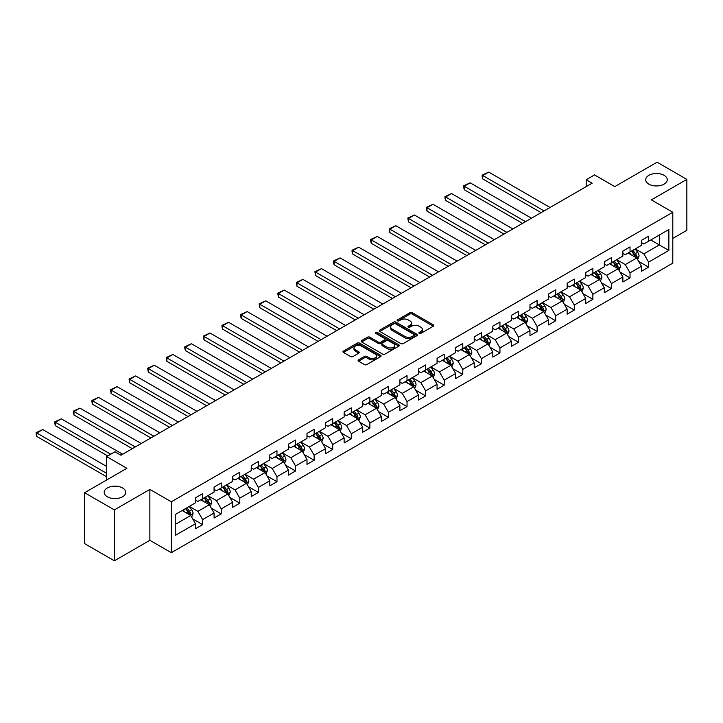 <?xml version="1.0" encoding="UTF-8"?>
<svg xmlns="http://www.w3.org/2000/svg" width="723" height="723" viewBox="0 0 723 723"><rect width="100%" height="100%" fill="white"/><g stroke="black" fill="none" stroke-linecap="round" stroke-linejoin="round"><path stroke-width="1.08" d="M419.232 333.393A1.157 0.669 0 0 0 420.867 333.393L433.285 326.218A1.654 0.958 0 0 0 433.773 325.549A1.654 0.958 0 0 0 433.285 324.871L412.246 312.716A1.654 0.958 0 0 0 409.905 312.716L397.478 319.891A1.157 0.669 0 0 0 397.144 320.361A1.157 0.669 0 0 0 397.478 320.84A1.157 0.669 0 0 0 399.114 320.84L400.723 319.909A5.287 3.055 0 0 1 408.206 319.909L409.959 320.922A5.287 3.055 0 0 1 411.514 323.082A5.287 3.055 0 0 1 409.959 325.242L408.35 326.172A1.157 0.669 0 0 0 408.016 326.642A1.157 0.669 0 0 0 408.35 327.112A1.157 0.669 0 0 0 409.995 327.112L411.595 326.19A5.287 3.055 0 0 1 419.078 326.19L420.831 327.203A5.287 3.055 0 0 1 422.386 329.363A5.287 3.055 0 0 1 420.831 331.523L419.232 332.444A1.157 0.669 0 0 0 418.888 332.923A1.157 0.669 0 0 0 419.232 333.393L419.232 332.444M122.594 487.971A10.782 6.227 0 0 0 110.845 486.624A10.782 6.227 0 0 0 104.184 492.372A10.782 6.227 0 0 0 107.347 496.773A10.782 6.227 0 0 0 119.096 498.12A10.782 6.227 0 0 0 125.748 492.372A10.782 6.227 0 0 0 122.594 487.971M664.103 175.337A10.782 6.227 0 0 0 652.354 173.99A10.782 6.227 0 0 0 645.693 179.738A10.782 6.227 0 0 0 648.847 184.139A10.782 6.227 0 0 0 660.605 185.486A10.782 6.227 0 0 0 667.257 179.738A10.782 6.227 0 0 0 664.103 175.337M358.572 359.837A1.654 0.958 0 0 0 358.093 360.515A1.654 0.958 0 0 0 358.572 361.184L364.482 364.6A1.654 0.958 0 0 0 366.814 364.6L380.614 356.629A1.654 0.958 0 0 0 381.102 355.951A1.654 0.958 0 0 0 380.614 355.282L359.566 343.127A1.654 0.958 0 0 0 357.234 343.127L343.434 351.098A1.654 0.958 0 0 0 342.946 351.767A1.654 0.958 0 0 0 343.434 352.444L350.565 356.566A1.654 0.958 0 0 0 352.905 356.566L358.807 353.149A1.654 0.958 0 0 0 359.295 352.481A1.654 0.958 0 0 0 358.807 351.803L355.273 349.76A4.419 2.558 0 0 1 353.981 347.953A4.419 2.558 0 0 1 356.71 345.594A4.419 2.558 0 0 1 361.527 346.154L375.382 354.153A4.419 2.558 0 0 1 376.674 355.951A4.419 2.558 0 0 1 373.945 358.319A4.419 2.558 0 0 1 369.128 357.758L366.814 356.43A1.654 0.958 0 0 0 364.482 356.43L358.572 359.837L358.572 361.184M672.797 238.4L686.85 230.285L686.85 179.394L657.071 162.196L614.785 186.615L594.532 174.921L586.199 179.738L592.155 183.172L120.922 455.237L114.966 451.794L106.633 456.611L106.633 479.991M114.379 509.905L114.379 560.804L149.869 540.307L149.869 489.417L114.379 509.905L84.591 492.715L126.877 468.305L106.633 456.611M149.869 489.417L171.315 501.789L672.797 212.264L672.797 263.154L171.315 552.688L171.315 501.789M686.85 179.394L651.351 199.882L672.797 212.264M400.84 343.606A1.654 0.958 0 0 0 403.181 343.606L416.981 335.635A1.654 0.958 0 0 0 417.46 334.966A1.654 0.958 0 0 0 416.981 334.288L395.933 322.133A1.654 0.958 0 0 0 393.592 322.133L379.792 330.104A1.654 0.958 0 0 0 379.313 330.773A1.654 0.958 0 0 0 379.792 331.45L400.84 343.606M376.222 333.646A1.157 0.669 0 0 1 377.397 333.809L398.771 346.145L384.998 354.098A1.654 0.958 0 0 1 382.657 354.098L361.617 341.952L361.617 340.596A1.654 0.958 0 0 0 361.129 341.274A1.654 0.958 0 0 0 361.617 341.952M361.617 340.596L367.519 337.189A1.654 0.958 0 0 1 369.86 337.189L378.391 342.115A1.654 0.958 0 0 0 380.732 342.115L384.645 339.855A1.654 0.958 0 0 0 385.133 339.177A1.654 0.958 0 0 0 384.645 338.509L375.761 333.375A1.157 0.669 0 0 1 375.427 332.905A1.157 0.669 0 0 1 376.141 332.282A1.157 0.669 0 0 1 377.397 332.426L398.798 344.781A1.654 0.958 0 0 1 399.277 345.458A1.654 0.958 0 0 1 398.798 346.136L398.798 344.781M114.379 560.804L84.591 543.606L84.591 492.715M192.698 518.888L202.639 524.627L202.639 519.602L214.071 513.005L214.071 518.02L221.22 513.899L221.22 508.875L232.661 502.277L232.661 507.293L239.801 503.172L239.801 498.147L251.243 491.55L251.243 496.565L258.382 492.444L258.382 487.419L269.824 480.822L269.824 485.838L276.972 481.717L276.972 476.692L288.405 470.095L288.405 475.11L295.553 470.98L295.553 465.964L306.986 459.358L306.986 464.383L314.134 460.253L314.134 455.237L325.567 448.631L325.567 453.655L332.716 449.525L332.716 444.509L344.148 437.903L344.148 442.928L351.297 438.798L351.297 433.782L362.729 427.176L362.729 432.2L369.878 428.07L369.878 423.054L381.319 416.448L381.319 421.473L388.459 417.343L388.459 412.318L399.9 405.72L399.9 410.736L407.04 406.615L407.04 401.59L418.481 394.993L418.481 400.009L425.63 395.888L425.63 390.863L437.063 384.265L437.063 389.281L444.211 385.16L444.211 380.135L455.644 373.538L455.644 378.554L462.792 374.433L462.792 369.408L474.225 362.81L474.225 367.826L481.373 363.705L481.373 358.68L492.806 352.083L492.806 357.099L499.955 352.969L499.955 347.953L511.387 341.346L511.387 346.371L518.536 342.241L518.536 337.225L529.977 330.619L529.977 335.644L537.117 331.514L537.117 326.498L548.558 319.891L548.558 324.916L555.698 320.786L555.698 315.77L567.139 309.164L567.139 314.189L574.288 310.059L574.288 305.043L585.72 298.436L585.72 303.461L592.869 299.331L592.869 294.306L604.301 287.709L604.301 292.725L611.45 288.604L611.45 283.579L622.883 276.981L622.883 281.997L630.031 277.876L630.031 272.851L641.464 266.254L641.464 271.27L648.612 267.149L648.612 262.124L668.865 250.438L668.865 229.525L659.331 235.029L659.331 244.934L668.865 250.438M202.639 524.627L195.49 528.757L195.49 523.732L175.246 535.427L175.246 514.514L195.49 502.828L195.49 497.804L202.639 493.682L202.639 498.698L214.071 492.101L214.071 487.076L221.22 482.946L221.22 487.971L232.661 481.364L232.661 476.349L239.801 472.218L239.801 477.243L251.243 470.637L251.243 465.621L258.382 461.491L258.382 466.516L269.824 459.909L269.824 454.894L276.972 450.763L276.972 455.788L288.405 449.182L288.405 444.166L295.553 440.036L295.553 445.061L306.986 438.454L306.986 433.439L314.134 429.308L314.134 434.333L325.567 427.727L325.567 422.702L332.716 418.581L332.716 423.597L344.148 416.999L344.148 411.974L351.297 407.853L351.297 412.869L362.729 406.272L362.729 401.247L369.878 397.126L369.878 402.142L381.319 395.544L381.319 390.519L388.459 386.398L388.459 391.414L399.9 384.817L399.9 379.792L407.04 375.671L407.04 380.687L418.481 374.089L418.481 369.064L425.63 364.934L425.63 369.959L437.063 363.353L437.063 358.337L444.211 354.207L444.211 359.232L455.644 352.625L455.644 347.609L462.792 343.479L462.792 348.504L474.225 341.898L474.225 336.882L481.373 332.752L481.373 337.777L492.806 331.17L492.806 326.154L499.955 322.024L499.955 327.049L511.387 320.443L511.387 315.427L518.536 311.297L518.536 316.312L529.977 309.715L529.977 304.69L537.117 300.569L537.117 305.585L548.558 298.988L548.558 293.963L555.698 289.842L555.698 294.857L567.139 288.26L567.139 283.235L574.288 279.114L574.288 284.13L585.72 277.533L585.72 272.508L592.869 268.387L592.869 273.402L604.301 266.805L604.301 261.78L611.45 257.659L611.45 262.675L622.883 256.078L622.883 251.053L630.031 246.923L630.031 251.947L641.464 245.341L641.464 240.325L648.612 236.195L648.612 241.22L668.865 229.525M200.732 499.801L209.309 504.753L197.876 511.351L189.299 506.398M195.49 500.072L197.876 501.446L202.639 498.698M197.876 511.351L202.639 519.602M209.309 504.753L214.071 513.005M219.313 489.073L227.89 494.026L216.457 500.623L207.881 495.671M214.071 489.344L216.457 490.718L221.22 487.971M216.457 500.623L221.22 508.875M227.89 494.026L232.661 502.277M237.894 478.346L246.471 483.298L235.038 489.896L226.462 484.943M232.661 478.617L235.038 479.991L239.801 477.243M235.038 489.896L239.801 498.147M246.471 483.298L251.243 491.55M256.484 467.618L265.061 472.562L253.619 479.168L245.043 474.216M251.243 467.889L253.619 469.263L258.382 466.516M253.619 479.168L258.382 487.419M265.061 472.562L269.824 480.822M275.065 456.882L283.642 461.834L272.2 468.441L263.624 463.488M269.824 457.162L272.2 458.536L276.972 455.788M272.2 468.441L276.972 476.692M283.642 461.834L288.405 470.095M293.646 446.154L302.223 451.107L290.791 457.713L282.214 452.761M288.405 446.434L290.791 447.808L295.553 445.061M290.791 457.713L295.553 465.964M302.223 451.107L306.986 459.358M312.228 435.427L320.804 440.379L309.372 446.986L300.795 442.033M306.986 435.707L309.372 437.081L314.134 434.333M309.372 446.986L314.134 455.237M320.804 440.379L325.567 448.631M330.809 424.699L339.385 429.652L327.953 436.258L319.376 431.306M325.567 424.979L327.953 426.353L332.716 423.597M327.953 436.258L332.716 444.509M339.385 429.652L344.148 437.903M349.39 413.972L357.966 418.924L346.534 425.531L337.957 420.578M344.148 414.252L346.534 415.626L351.297 412.869M346.534 425.531L351.297 433.782M357.966 418.924L362.729 427.176M367.971 403.244L376.547 408.197L365.115 414.794L356.538 409.851M362.729 403.515L365.115 404.898L369.878 402.142M365.115 414.794L369.878 423.054M376.547 408.197L381.319 416.448M386.552 392.517L395.129 397.469L383.696 404.067L375.12 399.114M381.319 392.788L383.696 394.171L388.459 391.414M383.696 404.067L388.459 412.318M395.129 397.469L399.9 405.72M405.142 381.789L413.719 386.742L402.277 393.339L393.701 388.387M399.9 382.06L402.277 383.434L407.04 380.687M402.277 393.339L407.04 401.59M413.719 386.742L418.481 394.993M423.723 371.062L432.3 376.014L420.858 382.612L412.282 377.659M418.481 371.333L420.858 372.707L425.63 369.959M420.858 382.612L425.63 390.863M432.3 376.014L437.063 384.265M442.304 360.334L450.881 365.287L439.448 371.884L430.872 366.932M437.063 360.605L439.448 361.979L444.211 359.232M439.448 371.884L444.211 380.135M450.881 365.287L455.644 373.538M460.885 349.607L469.462 354.55L458.03 361.157L449.453 356.204M455.644 349.878L458.03 351.251L462.792 348.504M458.03 361.157L462.792 369.408M469.462 354.55L474.225 362.81M479.466 338.87L488.043 343.823L476.611 350.429L468.034 345.477M474.225 339.15L476.611 340.524L481.373 337.777M476.611 350.429L481.373 358.68M488.043 343.823L492.806 352.083M498.048 328.143L506.624 333.095L495.192 339.702L486.615 334.749M492.806 328.423L495.192 329.796L499.955 327.049M495.192 339.702L499.955 347.953M506.624 333.095L511.387 341.346M516.629 317.415L525.205 322.368L513.773 328.974L505.196 324.021M511.387 317.695L513.773 319.069L518.536 316.312M513.773 328.974L518.536 337.225M525.205 322.368L529.977 330.619M535.21 306.688L543.786 311.64L532.354 318.247L523.777 313.294M529.977 306.968L532.354 308.341L537.117 305.585M532.354 318.247L537.117 326.498M543.786 311.64L548.558 319.891M553.8 295.96L562.377 300.913L550.935 307.51L542.358 302.566M548.558 296.24L550.935 297.614L555.698 294.857M550.935 307.51L555.698 315.77M562.377 300.913L567.139 309.164M572.381 285.233L580.958 290.185L569.516 296.782L560.94 291.83M567.139 285.504L569.516 286.886L574.288 284.13M569.516 296.782L574.288 305.043M580.958 290.185L585.72 298.436M590.962 274.505L599.539 279.458L588.106 286.055L579.53 281.102M585.72 274.776L588.106 276.159L592.869 273.402M588.106 286.055L592.869 294.306M599.539 279.458L604.301 287.709M609.543 263.778L618.12 268.73L606.687 275.327L598.111 270.375M604.301 264.049L606.687 265.422L611.45 262.675M606.687 275.327L611.45 283.579M618.12 268.73L622.883 276.981M628.124 253.05L636.701 258.003L625.268 264.6L616.692 259.647M622.883 253.321L625.268 254.695L630.031 251.947M625.268 264.6L630.031 272.851M636.701 258.003L641.464 266.254M650.754 239.982L659.331 244.934L643.85 253.872L635.273 248.92M641.464 242.594L643.85 243.967L648.612 241.22M643.85 253.872L648.612 262.124M149.869 540.307L171.315 552.688M586.199 179.738L586.199 186.615M175.246 524.419L190.727 515.481L182.151 510.528M190.727 515.481L195.49 523.732M638.671 261.401L648.612 267.149M620.081 272.128L630.031 277.876M601.5 282.856L611.45 288.604M582.919 293.592L592.869 299.331M564.338 304.32L574.288 310.059M545.757 315.047L555.698 320.786M527.175 325.775L537.117 331.514M508.594 336.502L518.536 342.241M490.013 347.23L499.955 352.969M471.423 357.957L481.373 363.705M452.842 368.685L462.792 374.433M434.261 379.412L444.211 385.16M415.68 390.14L425.63 395.888M397.099 400.876L407.04 406.615M378.518 411.604L388.459 417.343M359.937 422.331L369.878 428.07M341.355 433.059L351.297 438.798M322.765 443.786L332.716 449.525M304.184 454.514L314.134 460.253M285.603 465.241L295.553 470.98M267.022 475.969L276.972 481.717M248.441 486.696L258.382 492.444M229.86 497.424L239.801 503.172M211.279 508.152L221.22 513.899M419.692 333.556L420.831 332.896A5.287 3.055 0 0 0 422.386 330.736L422.386 329.363M411.514 323.082L411.514 324.455A5.287 3.055 0 0 1 409.959 326.615L408.82 327.275M433.267 326.236L412.246 314.098A1.654 0.958 0 0 0 409.905 314.098L397.939 321.003M416.954 335.653L395.933 323.515A1.654 0.958 0 0 0 393.592 323.515L379.819 331.468L379.792 330.104M414.053 335.436A1.157 0.669 0 0 0 414.396 334.966A1.157 0.669 0 0 0 414.053 334.487L395.58 323.823A1.157 0.669 0 0 0 393.945 323.823L392.246 324.799A5.287 3.055 0 0 0 390.7 326.959A5.287 3.055 0 0 0 392.246 329.119L404.88 336.412A5.287 3.055 0 0 0 412.363 336.412L414.053 335.436L414.053 336.81A1.157 0.669 0 0 0 414.396 336.34L414.396 334.966M390.7 326.959L390.7 328.341A5.287 3.055 0 0 0 392.246 330.501L392.246 329.119M414.053 336.81L412.363 337.786A5.287 3.055 0 0 1 404.88 337.786L392.246 330.501M361.636 341.961L367.519 338.563L367.519 337.189M385.133 339.177L385.133 340.56A1.654 0.958 0 0 1 384.645 341.229L380.732 343.488A1.654 0.958 0 0 1 378.391 343.488L369.86 338.563A1.654 0.958 0 0 0 367.519 338.563M387.248 347.23A4.419 2.558 0 0 0 392.074 347.781A4.419 2.558 0 0 0 394.803 345.422A4.419 2.558 0 0 0 393.502 343.615L388.622 340.804A1.654 0.958 0 0 0 386.281 340.804L382.368 343.064A1.654 0.958 0 0 0 381.88 343.741A1.654 0.958 0 0 0 382.368 344.41L387.248 347.23L387.248 348.603A4.419 2.558 0 0 0 392.074 349.164A4.419 2.558 0 0 0 394.803 346.796L394.803 345.422M381.88 343.741L381.88 345.115A1.654 0.958 0 0 0 382.368 345.784L382.368 344.41M387.248 348.603L382.368 345.784M376.674 355.951L376.674 357.334A4.419 2.558 0 0 1 373.945 359.692A4.419 2.558 0 0 1 369.128 359.132L366.814 357.804A1.654 0.958 0 0 0 364.482 357.804L358.599 361.202M353.981 347.953L353.981 349.336A4.419 2.558 0 0 0 355.273 351.134L355.273 349.76M358.789 353.167L355.273 351.134M380.596 356.647L359.566 344.5A1.654 0.958 0 0 0 357.234 344.5L343.452 352.453M637.641 259.629L639.06 256.059A4.465 2.576 -120 0 0 637.632 252.255L635.174 248.974M544.085 210.926L482.783 175.526L488.739 172.092L550.04 207.483M630.89 254.641L629.218 252.417M482.783 178.97L482.124 176.529L482.124 175.147L482.783 175.526L482.783 178.97L541.111 212.643M636.014 257.596L636.647 256.249A4.465 2.576 -120 0 0 635.372 253.565L632.914 250.285M631.794 250.926L634.523 254.568A2.277 1.31 60 0 1 634.939 255.264L636.647 256.249M631.486 251.107L633.944 254.388A4.465 2.576 60 0 1 635.219 257.072M482.124 175.147L488.739 172.092M619.06 270.357L620.479 266.787A4.465 2.576 -120 0 0 619.051 262.982L616.592 259.702M525.504 221.654L464.193 186.254L470.149 182.82L531.459 218.21M612.309 265.368L610.637 263.145M464.193 189.697L463.542 185.874L464.193 186.254L464.193 189.697L522.53 223.371M617.433 268.332L618.066 266.977A4.465 2.576 -120 0 0 616.791 264.293L614.333 261.012M613.212 261.654L615.942 265.296A2.277 1.31 60 0 1 616.358 265.992L618.066 266.977M612.905 261.834L615.363 265.115A4.465 2.576 60 0 1 616.638 267.799M463.542 185.874L470.149 182.82M600.479 281.084L601.898 277.515A4.465 2.576 -120 0 0 600.47 273.719L598.011 270.429M506.922 232.381L445.612 196.981L451.568 193.547L512.878 228.947M593.728 276.105L592.056 273.872M445.612 200.425L444.961 197.985L444.961 196.611L445.612 196.981L445.612 200.425L503.949 234.098M598.843 279.06L599.484 277.704A4.465 2.576 -120 0 0 598.21 275.02L595.752 271.74M594.631 272.381L597.361 276.023A2.277 1.31 60 0 1 597.767 276.719L599.484 277.704M594.324 272.562L596.782 275.843A4.465 2.576 60 0 1 598.057 278.536M444.961 196.611L451.568 193.547M581.898 291.812L583.316 288.242A4.465 2.576 -120 0 0 581.888 284.446L579.43 281.166M488.341 243.109L427.031 207.709L432.987 204.275L494.297 239.674M575.147 286.832L573.475 284.6M427.031 211.152L426.38 208.712L426.38 207.338L427.031 207.709L427.031 211.152L485.359 244.826M580.262 289.787L580.903 288.432A4.465 2.576 -120 0 0 579.629 285.748L577.171 282.467M576.05 283.118L578.78 286.751A2.277 1.31 60 0 1 579.186 287.447L580.903 288.432M575.734 283.289L578.192 286.579A4.465 2.576 60 0 1 579.475 289.263M426.38 207.338L432.987 204.275M563.316 302.539L564.726 298.97A4.465 2.576 -120 0 0 563.307 295.174L560.849 291.893M469.76 253.836L408.45 218.445L414.406 215.002L475.716 250.402M556.565 297.56L554.893 295.327M408.45 221.88L407.799 218.066L408.45 218.445L408.45 221.88L466.778 255.553M561.681 300.515L562.322 299.159A4.465 2.576 -120 0 0 561.039 296.475L558.581 293.195M557.469 293.845L560.189 297.478A2.277 1.31 60 0 1 560.605 298.174L562.322 299.159M557.153 294.017L559.611 297.307A4.465 2.576 60 0 1 560.894 299.991M407.799 218.066L414.406 215.002M544.735 313.267L546.145 309.697A4.465 2.576 -120 0 0 544.726 305.901L542.268 302.621M451.179 264.564L389.869 229.173L395.824 225.73L457.135 261.13M537.975 308.287L536.312 306.055M389.869 232.607L389.209 230.167L389.209 228.793L389.869 229.173L389.869 232.607L448.197 266.29M543.1 311.242L543.741 309.896A4.465 2.576 -120 0 0 542.458 307.203L540 303.922M538.888 304.573L541.608 308.215A2.277 1.31 60 0 1 542.024 308.902L543.741 309.896M538.572 304.754L541.03 308.034A4.465 2.576 60 0 1 542.313 310.718M389.209 228.793L395.824 225.73M526.145 324.003L527.564 320.434A4.465 2.576 -120 0 0 526.145 316.629L523.687 313.348M432.598 275.291L371.288 239.9L377.243 236.457L438.554 271.857M519.394 319.015L517.731 316.782M371.288 243.335L370.628 240.895L370.628 239.521L371.288 239.9L371.288 243.335L429.616 277.017M524.518 321.97L525.16 320.623A4.465 2.576 -120 0 0 523.877 317.939L521.419 314.65M520.298 315.3L523.027 318.942A2.277 1.31 60 0 1 523.443 319.629L525.16 320.623M519.991 315.481L522.449 318.762A4.465 2.576 60 0 1 523.723 321.446M370.628 239.521L377.243 236.457M507.564 334.731L508.983 331.161A4.465 2.576 -120 0 0 507.555 327.356L505.097 324.076M414.008 286.019L352.707 250.628L358.662 247.185L419.964 282.585M500.813 329.742L499.141 327.51M352.707 254.062L352.047 251.622L352.047 250.248L352.707 250.628L352.707 254.062L411.035 287.745M505.937 332.697L506.57 331.351A4.465 2.576 -120 0 0 505.296 328.667L502.837 325.377M501.717 326.028L504.446 329.67A2.277 1.31 60 0 1 504.862 330.357L506.57 331.351M501.41 326.209L503.868 329.489A4.465 2.576 60 0 1 505.142 332.173M352.047 250.248L358.662 247.185M488.983 345.458L490.402 341.889A4.465 2.576 -120 0 0 488.974 338.084L486.516 334.803M395.427 296.755L334.125 261.355L340.081 257.912L401.382 293.312M482.232 340.47L480.56 338.237M334.125 264.79L333.466 262.35L333.466 260.976L334.125 261.355L334.125 264.79L392.453 298.472M487.356 343.425L487.989 342.078A4.465 2.576 -120 0 0 486.715 339.394L484.256 336.114M483.136 336.755L485.865 340.397A2.277 1.31 60 0 1 486.281 341.084L487.989 342.078M482.828 336.936L485.287 340.217A4.465 2.576 60 0 1 486.561 342.901M333.466 260.976L340.081 257.912M470.402 356.186L471.821 352.616A4.465 2.576 -120 0 0 470.393 348.811L467.935 345.531M376.846 307.483L315.535 272.083L321.491 268.649L382.801 304.04M463.651 351.197L461.979 348.974M315.535 275.526L314.885 271.703L315.535 272.083L315.535 275.526L373.872 309.2M468.775 354.153L469.408 352.806A4.465 2.576 -120 0 0 468.133 350.122L465.675 346.841M464.555 347.483L467.284 351.125A2.277 1.31 60 0 1 467.7 351.812L469.408 352.806M464.247 347.664L466.706 350.944A4.465 2.576 60 0 1 467.98 353.628M314.885 271.703L321.491 268.649M451.821 366.913L453.24 363.344A4.465 2.576 -120 0 0 451.812 359.539L449.354 356.258M358.265 318.21L296.954 282.81L302.91 279.376L364.22 314.767M445.07 361.925L443.398 359.702M296.954 286.254L296.303 282.431L296.954 282.81L296.954 286.254L355.291 319.928M450.185 364.88L450.827 363.533A4.465 2.576 -120 0 0 449.552 360.849L447.094 357.569M445.974 358.21L448.703 361.852A2.277 1.31 60 0 1 449.11 362.539L450.827 363.533M445.657 358.391L448.124 361.672A4.465 2.576 60 0 1 449.399 364.356M296.303 282.431L302.91 279.376M433.24 377.641L434.659 374.071A4.465 2.576 -120 0 0 433.231 370.266L430.772 366.986M339.683 328.938L278.373 293.538L284.329 290.104L345.639 325.495M426.489 372.652L424.817 370.429M278.373 296.981L277.722 293.158L278.373 293.538L278.373 296.981L336.701 330.655M431.604 375.608L432.246 374.261A4.465 2.576 -120 0 0 430.971 371.577L428.513 368.296M427.392 368.938L430.122 372.58A2.277 1.31 60 0 1 430.528 373.276L432.246 374.261M427.076 369.119L429.534 372.399A4.465 2.576 60 0 1 430.818 375.083M277.722 293.158L284.329 290.104M414.659 388.368L416.068 384.799A4.465 2.576 -120 0 0 414.65 380.994L412.191 377.713M321.102 339.665L259.792 304.266L265.748 300.831L327.058 336.222M407.908 383.389L406.236 381.157M259.792 307.709L259.141 303.886L259.792 304.266L259.792 307.709L318.12 341.383M413.023 386.344L413.664 384.988A4.465 2.576 -120 0 0 412.381 382.304L409.923 379.024M408.811 379.665L411.532 383.307A2.277 1.31 60 0 1 411.947 384.003L413.664 384.988M408.495 379.846L410.953 383.127A4.465 2.576 60 0 1 412.237 385.811M259.141 303.886L265.748 300.831M396.077 399.096L397.487 395.526A4.465 2.576 -120 0 0 396.068 391.73L393.61 388.441M302.521 350.393L241.211 314.993L247.167 311.559L308.477 346.959M389.317 394.116L387.655 391.884M241.211 318.436L240.551 315.996L240.551 314.622L241.211 314.993L241.211 318.436L299.539 352.11M394.442 397.072L395.083 395.716A4.465 2.576 -120 0 0 393.8 393.032L391.342 389.751M390.23 390.393L392.951 394.035A2.277 1.31 60 0 1 393.366 394.731L395.083 395.716M389.914 390.574L392.372 393.854A4.465 2.576 60 0 1 393.655 396.547M240.551 314.622L247.167 311.559M377.487 409.824L378.906 406.254A4.465 2.576 -120 0 0 377.487 402.458L375.029 399.177M283.94 361.12L222.63 325.73L228.585 322.286L289.896 357.686M370.736 404.844L369.073 402.612M222.63 329.164L221.97 326.724L221.97 325.35L222.63 325.73L222.63 329.164L280.958 362.838M375.861 407.799L376.502 406.443A4.465 2.576 -120 0 0 375.219 403.759L372.761 400.479M371.64 401.129L374.369 404.763A2.277 1.31 60 0 1 374.785 405.458L376.502 406.443M371.333 401.301L373.791 404.591A4.465 2.576 60 0 1 375.065 407.275M221.97 325.35L228.585 322.286M358.906 420.551L360.325 416.981A4.465 2.576 -120 0 0 358.897 413.185L356.439 409.905M265.35 371.848L204.049 336.457L210.004 333.014L271.306 368.414M352.155 415.571L350.483 413.339M204.049 339.891L203.389 337.451L203.389 336.078L204.049 336.457L204.049 339.891L262.377 373.565M357.279 418.527L357.912 417.171A4.465 2.576 -120 0 0 356.638 414.487L354.18 411.206M353.059 411.857L355.788 415.499A2.277 1.31 60 0 1 356.204 416.186L357.912 417.171M352.752 412.038L355.21 415.318A4.465 2.576 60 0 1 356.484 418.002M203.389 336.078L210.004 333.014M340.325 431.279L341.744 427.709A4.465 2.576 -120 0 0 340.316 423.913L337.858 420.632M246.769 382.575L185.468 347.185L191.423 343.741L252.725 379.141M333.574 426.299L331.902 424.067M185.468 350.619L184.808 348.179L184.808 346.805L185.468 347.185L185.468 350.619L243.796 384.302M338.698 429.254L339.331 427.908A4.465 2.576 -120 0 0 338.057 425.214L335.599 421.934M334.478 422.584L337.207 426.227A2.277 1.31 60 0 1 337.623 426.913L339.331 427.908M334.171 422.765L336.629 426.046A4.465 2.576 60 0 1 337.903 428.73M184.808 346.805L191.423 343.741M321.744 442.015L323.163 438.445A4.465 2.576 -120 0 0 321.735 434.64L319.277 431.36M228.188 393.303L166.877 357.912L172.833 354.469L234.144 389.869M314.993 437.026L313.321 434.794M166.877 361.346L166.227 357.533L166.877 357.912L166.877 361.346L225.215 395.029M320.117 439.982L320.75 438.635A4.465 2.576 -120 0 0 319.476 435.951L317.017 432.661M315.897 433.312L318.626 436.954A2.277 1.31 60 0 1 319.042 437.641L320.75 438.635M315.589 433.493L318.048 436.773A4.465 2.576 60 0 1 319.322 439.457M166.227 357.533L172.833 354.469M303.163 452.743L304.582 449.173A4.465 2.576 -120 0 0 303.154 445.368L300.696 442.087M209.607 404.04L148.296 368.64L154.252 365.196L215.562 400.596M296.412 447.754L294.74 445.522M148.296 372.074L147.646 368.26L148.296 368.64L148.296 372.074L206.633 405.757M301.527 450.709L302.169 449.363A4.465 2.576 -120 0 0 300.895 446.678L298.436 443.389M297.316 444.039L300.045 447.682A2.277 1.31 60 0 1 300.452 448.368L302.169 449.363M296.999 444.22L299.467 447.501A4.465 2.576 60 0 1 300.741 450.185M147.646 368.26L154.252 365.196M284.582 463.47L286.001 459.9A4.465 2.576 -120 0 0 284.573 456.096L282.115 452.815M191.026 414.767L129.715 379.367L135.671 375.933L196.981 411.324M277.831 458.481L276.159 456.249M129.715 382.801L129.065 378.988L129.715 379.367L129.715 382.801L188.043 416.484M282.946 461.437L283.588 460.09A4.465 2.576 -120 0 0 282.313 457.406L279.855 454.125M278.735 454.767L281.464 458.409A2.277 1.31 60 0 1 281.871 459.096L283.588 460.09M278.418 454.948L280.876 458.228A4.465 2.576 60 0 1 282.16 460.913M129.065 378.988L135.671 375.933M266.001 474.198L267.411 470.628A4.465 2.576 -120 0 0 265.992 466.823L263.534 463.542M172.445 425.495L111.134 390.095L117.09 386.66L178.4 422.051M259.25 469.209L257.578 466.986M111.134 393.538L110.483 389.715L111.134 390.095L111.134 393.538L169.462 427.212M264.365 472.164L265.007 470.818A4.465 2.576 -120 0 0 263.723 468.133L261.265 464.853M260.153 465.495L262.874 469.137A2.277 1.31 60 0 1 263.289 469.823L265.007 470.818M259.837 465.675L262.295 468.956A4.465 2.576 60 0 1 263.579 471.64M110.483 389.715L117.09 386.66M247.42 484.925L248.829 481.355A4.465 2.576 -120 0 0 247.411 477.551L244.952 474.27M153.863 436.222L92.553 400.822L98.509 397.388L159.819 432.779M240.66 479.936L238.997 477.713M92.553 404.265L91.893 401.825L91.893 400.443L92.553 400.822L92.553 404.265L150.881 437.939M245.784 482.892L246.426 481.545A4.465 2.576 -120 0 0 245.142 478.861L242.684 475.58M241.572 476.222L244.293 479.864A2.277 1.31 60 0 1 244.708 480.56L246.426 481.545M241.256 476.403L243.714 479.683A4.465 2.576 60 0 1 244.998 482.368M91.893 400.443L98.509 397.388M228.829 495.653L230.248 492.083A4.465 2.576 -120 0 0 228.829 488.278L226.371 484.997M135.282 446.95L73.972 411.55L79.928 408.115L141.238 443.506M222.078 490.664L220.416 488.441M73.972 414.993L73.312 412.553L73.312 411.17L73.972 411.55L73.972 414.993L132.3 448.667M227.203 493.628L227.844 492.273A4.465 2.576 -120 0 0 226.561 489.588L224.103 486.308M222.982 486.95L225.712 490.592A2.277 1.31 60 0 1 226.127 491.288L227.844 492.273M222.675 487.13L225.133 490.411A4.465 2.576 60 0 1 226.407 493.095M73.312 411.17L79.928 408.115M210.248 506.38L211.667 502.81A4.465 2.576 -120 0 0 210.239 499.015L207.781 495.725M110.736 454.234L55.391 422.277L61.347 418.843L122.648 454.234M203.497 501.4L201.825 499.168M55.391 425.72L54.731 423.28L54.731 421.907L55.391 422.277L55.391 425.72L107.763 455.96M208.622 504.356L209.254 503A4.465 2.576 -120 0 0 207.98 500.316L205.522 497.035M204.401 497.677L207.13 501.319A2.277 1.31 60 0 1 207.546 502.015L209.254 503M204.094 497.858L206.552 501.138A4.465 2.576 60 0 1 207.826 503.832M54.731 421.907L61.347 418.843M191.667 517.108L193.086 513.538A4.465 2.576 -120 0 0 191.658 509.742L189.2 506.452M106.633 473.321L36.801 433.005L42.765 429.57L106.633 466.443M184.916 512.128L183.244 509.896M36.801 436.448L36.15 434.008L36.15 432.634L36.801 433.005L36.801 436.448L106.633 476.764M190.041 515.083L190.673 513.728A4.465 2.576 -120 0 0 189.399 511.044L186.941 507.763M185.82 508.405L188.549 512.047A2.277 1.31 60 0 1 188.965 512.743L190.673 513.728M185.513 508.585L187.971 511.875A4.465 2.576 60 0 1 189.245 514.559M36.15 432.634L42.765 429.57M420.831 332.896L420.831 331.523M408.35 327.112L408.35 326.172M409.959 326.615L409.959 325.242M397.478 320.84L397.478 319.891M409.905 314.098L409.905 312.716M412.246 314.098L412.246 312.716M433.285 326.218L433.285 324.871M393.592 323.515L393.592 322.133M395.933 323.515L395.933 322.133M416.981 335.635L416.981 334.288M404.88 337.786L404.88 336.412M412.363 337.786L412.363 336.412M369.86 338.563L369.86 337.189M378.391 343.488L378.391 342.115M380.732 343.488L380.732 342.115M384.645 341.229L384.645 339.855M377.397 333.809L377.397 332.426M364.482 357.804L364.482 356.43M366.814 357.804L366.814 356.43M369.128 359.132L369.128 357.758M358.807 353.149L358.807 351.803M343.434 352.444L343.434 351.098M357.234 344.5L357.234 343.127M359.566 344.5L359.566 343.127M380.614 356.629L380.614 355.282M636.258 257.74L639.033 256.15M635.372 253.565L637.632 252.255M632.2 255.4L633.944 254.388M617.677 268.477L620.451 266.877M616.791 264.293L619.051 262.982M613.61 266.127L615.363 265.115M599.096 279.205L601.87 277.605M598.21 275.02L600.47 273.719M595.029 276.855L596.782 275.843M580.515 289.932L583.28 288.332M579.629 285.748L581.888 284.446M576.448 287.582L578.192 286.579M561.934 300.66L564.699 299.06M561.039 296.475L563.307 295.174M557.867 298.31L559.611 297.307M543.353 311.387L546.118 309.787M542.458 307.203L544.726 305.901M539.286 309.037L541.03 308.034M524.771 322.115L527.537 320.515M523.877 317.939L526.145 316.629M520.705 319.765L522.449 318.762M506.181 332.842L508.956 331.242M505.296 328.667L507.555 327.356M502.124 330.492L503.868 329.489M487.6 343.57L490.375 341.97M486.715 339.394L488.974 338.084M483.542 341.229L485.287 340.217M469.019 354.297L471.794 352.697M468.133 350.122L470.393 348.811M464.952 351.956L466.706 350.944M450.438 365.025L453.213 363.425M449.552 360.849L451.812 359.539M446.371 362.684L448.124 361.672M431.857 375.752L434.622 374.162M430.971 371.577L433.231 370.266M427.79 373.411L429.534 372.399M413.276 386.489L416.041 384.889M412.381 382.304L414.65 380.994M409.209 384.139L410.953 383.127M394.695 397.216L397.46 395.617M393.8 393.032L396.068 391.73M390.628 394.866L392.372 393.854M376.114 407.944L378.879 406.344M375.219 403.759L377.487 402.458M372.047 405.594L373.791 404.591M357.524 418.671L360.298 417.072M356.638 414.487L358.897 413.185M353.466 416.321L355.21 415.318M338.942 429.399L341.717 427.799M338.057 425.214L340.316 423.913M334.885 427.049L336.629 426.046M320.361 440.126L323.136 438.527M319.476 435.951L321.735 434.64M316.294 437.776L318.048 436.773M301.78 450.854L304.555 449.254M300.895 446.678L303.154 445.368M297.713 448.504L299.467 447.501M283.199 461.581L285.965 459.982M282.313 457.406L284.573 456.096M279.132 459.241L280.876 458.228M264.618 472.309L267.383 470.709M263.723 468.133L265.992 466.823M260.551 469.968L262.295 468.956M246.037 483.036L248.802 481.437M245.142 478.861L247.411 477.551M241.97 480.696L243.714 479.683M227.456 493.773L230.221 492.173M226.561 489.588L228.829 488.278M223.389 491.423L225.133 490.411M208.866 504.5L211.64 502.901M207.98 500.316L210.239 499.015M204.808 502.151L206.552 501.138M190.285 515.228L193.059 513.628M189.399 511.044L191.658 509.742M186.227 512.878L187.971 511.875"/></g></svg>
